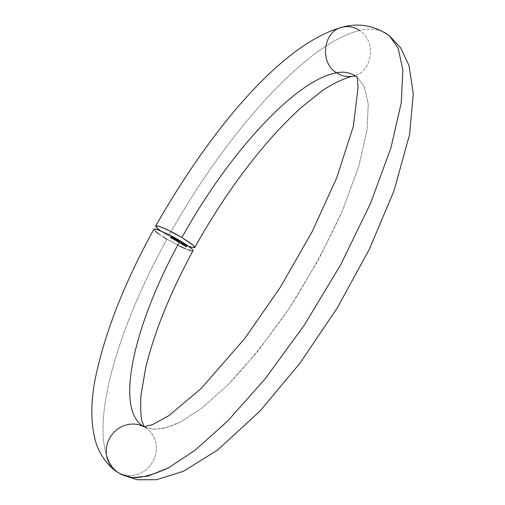 <?xml version="1.0" encoding="UTF-8"?>
<svg xmlns="http://www.w3.org/2000/svg" width="505" height="505" viewBox="0 0 505 505"><rect width="100%" height="100%" fill="white"/><g stroke="black" fill="none" stroke-linecap="round" stroke-linejoin="round"><path stroke-width="0.38" stroke-dasharray="2.52 1.89" d="M144.121 426.738L152.674 429.313L164.668 428.253L180.872 421.852L201.899 408.072L227.793 384.993L257.556 351.631L288.854 308.921L318.27 260.283L342.321 211.002L358.714 166.473L366.99 130.397L368.252 104.062L364.358 86.835L357.168 77.05L364.358 86.835L368.252 104.062L366.99 130.397L358.714 166.473L342.321 211.002C327.291 243.978 309.47 276.614 288.854 308.921C267.7 339.145 247.349 364.503 227.793 384.993L201.899 408.072L180.872 421.852C163.09 430.31 151.519 430.443 144.095 426.788L148.514 429.913L152.15 434.06L154.751 438.99L156.19 444.451L156.392 450.176L155.351 455.882L153.122 461.286L149.808 466.128L145.573 470.155L140.624 473.179L135.207 475.041L129.583 475.647L124.041 474.952L118.852 472.996C82.864 447.367 112.078 337.845 166.953 239.231L185.537 248.801L189.943 250.455L192.664 250.916M351.834 76.312C372.015 74.159 377.506 41.587 359.573 30.483C368.505 28.072 377.052 28.848 385.233 32.8C377.052 28.848 368.505 28.072 359.573 30.483C377.506 41.587 372.015 74.159 351.834 76.312M116.339 471.468L121.263 474.454L118.852 472.996L124.034 474.952L129.57 475.647L135.182 475.047L140.598 473.198L145.541 470.18L149.777 466.159L153.097 461.336L155.332 455.939L156.386 450.245L156.196 444.526L154.782 439.066L152.201 434.136L148.584 429.976L144.108 426.794M193.585 247.69L189.602 246.528M188.182 245.973L168.714 236.043C223.374 136.994 305.336 43.348 359.573 30.483C305.336 43.348 223.374 136.994 168.714 236.043L160.514 230.779L172.401 238.171L188.176 245.973M359.573 30.483C354.276 26.967 348.633 25.843 342.642 27.112M155.382 231.347L153.873 229.27L156.904 232.609L166.953 239.231C112.078 337.845 82.864 447.367 118.852 472.996M185.512 244.25L184.325 243.587L184.761 243.871L183.858 245.499L182.968 244.969L183.441 245.026L182.968 244.969L183.864 243.334L184.331 243.391L183.864 243.334L182.968 244.969L183.864 243.334L183.189 245.095L184.205 243.479L183.302 245.114L184.855 245.941L183.858 245.499L184.761 243.871L185.512 244.25M181.731 241.958L182.4 242.469L181.497 244.098L182.4 242.469L183.258 242.918L182.362 244.553L181.497 244.098L182.362 244.553L183.258 242.918L182.242 244.534L183.138 242.905L182.463 244.666L182.98 244.729L182.463 244.666L183.454 243.044L182.45 242.204L181.787 241.945L180.891 243.58L181.585 243.858L180.891 243.58L181.787 241.945L180.828 243.593L181.497 244.098L180.828 243.606M181.383 241.687L178.334 240.045L178.972 240.121L178.334 240.045L177.432 241.68L178.076 241.762L177.432 241.68L178.334 240.045L177.653 241.813L178.669 240.191L177.653 241.813L178.669 240.191L177.766 241.826L178.827 240.329L179.161 240.544L178.265 242.179L177.924 241.964L178.265 242.179L179.161 240.544L179.894 240.904L178.997 242.539L178.265 242.179L178.997 242.539L179.894 240.904L180.399 241.283L179.496 242.918L178.997 242.539L179.496 242.918L180.399 241.283L181.32 241.68L180.424 243.315L179.496 242.918L180.765 243.359L180.424 243.315L181.383 241.687M176.188 238.669L176.864 239.181L175.961 240.816L176.864 239.181L177.728 239.629L176.826 241.264L175.961 240.816L176.826 241.264L176.441 241.22L176.826 241.264L177.728 239.629L177.343 239.585L176.441 241.22L177.343 239.585L176.662 241.346L177.558 241.459L176.662 241.346L177.564 239.717L178.164 239.787L176.687 238.808L176.245 238.657L175.342 240.292L175.816 240.462L175.342 240.292L176.245 238.657L175.285 240.304L175.961 240.816L175.285 240.317M175.677 238.373L174.995 238.19L175.734 238.278L174.995 238.19L174.092 239.825L175.077 240.045L174.313 239.957L175.216 238.322L174.092 239.825L174.995 238.19L175.677 238.373M174.238 237.451L175.184 238.013L173.468 237.142L173.909 237.426L173.007 239.061L174.282 239.654L173.259 239.042L174.282 239.654L175.184 238.013L174.282 239.654L173.859 239.509L174.762 237.874L173.909 237.426L173.007 239.061L173.859 239.509L174.762 237.874L175.184 238.013L174.238 237.451M171.555 236.094L172.54 236.675L171.536 236.125L172.451 236.668L171.637 238.316L170.684 237.666L171.637 238.316L172.54 236.675L171.548 238.303L172.54 236.675L171.555 236.094M171.435 236.062L170.336 237.584L171.548 238.303L170.336 237.584L171.435 236.062M158.879 234.061L163.974 237.419M166.953 239.231L179.805 246.169M185.537 248.801L187.936 249.76M191.483 250.846L192.519 250.934M187.065 245.234L186.421 244.83L186.837 245.108L185.941 246.737L185.051 246.2L186.181 244.603L185.051 246.2L186.421 246.995L185.941 246.737L187.065 245.234M186.452 244.78L187.077 245.209L186.219 246.857L186.882 245.095L186.452 244.78M184.426 243.511L185.55 244.18L184.66 245.815L185.398 244.149L184.798 243.858L184.066 245.588L184.495 245.784L183.902 245.487L184.798 243.858L184.363 243.517L183.46 245.152L183.902 245.487L183.466 245.146M183.466 242.943L182.602 244.578L183.466 242.943L182.482 242.482L181.579 244.111L182.57 244.578L181.068 243.726L181.579 244.111L182.482 242.482L182.015 242.078L181.112 243.713L182.021 244.13L181.112 243.713L182.015 242.078L182.431 242.236L181.97 242.084L183.517 242.937M180.051 240.967L179.288 242.596L180.317 241.22L179.288 242.596L180.058 240.961L181.44 241.592L180.197 243.183L180.544 243.227L180.197 243.183L181.099 241.548L180.443 241.27L179.54 242.899L180.197 243.183L179.54 242.899L180.443 241.27L180.051 240.967L179.155 242.602L179.54 242.899L179.155 242.596M178.871 240.304L180.222 240.86L179.319 242.495L180.209 240.872L178.985 242.457L179.887 240.822L179.206 240.531L178.303 242.166L178.985 242.457L178.303 242.166L179.206 240.531L178.884 240.317M178 239.559L177.242 241.314L178 239.559M171.41 238.051L171.908 238.347L171.41 238.051M172.363 238.568L173.007 239.061L172.363 238.568L172.723 237.924M173.979 239.509L172.603 238.714L173.979 239.509L174.888 237.874L174.219 237.483L174.888 237.874L173.979 239.509L172.609 238.695L173.979 239.509M173.512 237.06L172.691 238.808L173.594 237.173L173.998 237.438L173.095 239.08L173.998 237.438L174.888 237.874L173.512 237.072L172.609 238.695M174.837 239.913L174.092 239.825L174.837 239.913M177.028 241.289L175.525 240.424L177.028 241.289L176.043 240.828L176.946 239.187L177.93 239.654L177.028 241.289L177.93 239.654L176.946 239.187L176.043 240.828L175.525 240.43L177.028 241.289M176.428 238.789L175.57 240.424L176.428 238.796L176.946 239.187L176.434 238.814L175.525 240.43M177.968 239.654L177.078 241.283M178.328 241.844L177.918 241.87L178.303 242.166L177.918 241.87L178.328 241.844M185.55 246.402L185.985 246.724L185.55 246.402M355.911 76.11L357.168 77.05M178.82 240.235L177.918 241.87M181.97 242.091L181.068 243.726"/><path stroke-width="0.76" d="M183.466 242.943L182.393 244.363L182.98 244.729L183.87 243.094L184.331 243.391L183.441 245.026L184.533 243.517L185.55 244.18L184.66 245.815L185.745 244.306L186.181 244.603L185.291 246.232L186.452 244.78L187.077 245.209L186.219 246.857L187.292 245.354L192.323 249.356L192.979 250.758L192.948 250.177L191.149 248.245L187.292 245.354L186.219 246.857L187.077 245.209L186.452 244.78L185.291 246.232L186.181 244.603L185.745 244.306L184.66 245.815L185.55 244.18L184.533 243.517L183.441 245.026L184.331 243.391L183.87 243.094L182.98 244.729L182.393 244.363L183.353 242.772L182.835 242.45L182.021 244.13L181.585 243.858L182.45 242.204L181.655 241.718L180.544 243.227L181.44 241.592L180.14 240.809C134.974 322.228 113.41 409.965 144.013 426.744L152.674 424.572L169.055 415.527L201.009 388.642L244.622 338.659L280.351 287.263L312.103 231.757L336.759 177.773L353.361 126.263L358.089 87.453L357.168 77.05C350.805 72.606 343.93 71.192 336.551 72.815C341.336 75.927 346.43 77.095 351.834 76.312C346.43 77.095 341.336 75.927 336.551 72.815C294.642 80.011 226.871 155.868 181.945 237.539L193.074 245.121L194.81 247.425L193.585 247.69L189.602 246.528M385.233 32.8L389.298 35.634L398.142 48.152L402.883 69.905L401.229 102.9L390.908 147.902L370.563 203.332L340.73 264.67L304.168 325.334L265.138 378.813L227.862 420.81L195.277 450.069L168.689 467.725L148.098 476.089L132.79 477.698L121.263 474.454L132.79 477.698C142.006 477.888 153.974 474.561 168.689 467.725L195.277 450.069L227.862 420.81L265.138 378.813L304.168 325.334L340.73 264.67L370.563 203.332L390.908 147.902L401.229 102.9L402.883 69.905L398.142 48.152L389.298 35.634L385.233 32.8M193.585 247.69L194.57 247.652L194.816 247.204L194.311 246.345L191.124 243.555L181.945 237.539L174.282 233.228L163.437 227.976L158.311 226.095L155.818 225.861L155.679 226.379L157.629 228.557L160.514 230.772L157.629 228.557L155.66 226.044L156.702 225.767L160.59 226.846L166.77 229.466L181.945 237.539C226.871 155.868 294.642 80.011 336.551 72.815C319.021 62.292 323.263 30.515 342.642 27.112C348.633 25.843 354.276 26.967 359.573 30.483M342.642 27.112C323.263 30.515 319.021 62.292 336.551 72.815C343.93 71.192 350.805 72.606 357.168 77.05M144.013 426.744L139.077 424.781L133.774 423.973L128.346 424.364L123.056 425.949L118.138 428.638L113.833 432.33L110.349 436.838L107.843 441.963L106.435 447.455L106.201 453.061L107.148 458.508L109.231 463.546L112.344 467.933L116.339 471.468L112.344 467.933L109.231 463.546L107.148 458.508L106.201 453.061L106.435 447.455L107.843 441.963L110.349 436.838L113.833 432.33L118.138 428.638L123.056 425.949L128.346 424.364L133.774 423.973L139.077 424.781L144.013 426.744C113.41 409.965 134.974 322.228 180.14 240.809L179.199 240.254L178.284 241.882L178.972 240.121L178.448 239.818L177.324 241.327L178.221 239.686L177.072 241.182L175.816 240.462L176.687 238.808L175.974 238.41L175.077 240.045L175.734 238.278L174.238 237.451L173.259 239.042L172.369 238.562L173.272 236.927L172.874 236.712L171.978 238.354L171.41 238.051L172.375 236.447L171.738 236.113L170.583 237.615L171.479 235.974L159.605 230.413L155.774 229.156L153.873 229.27L154.599 228.986L157.459 229.636L168.197 234.295L171.479 235.974L170.848 237.754L171.555 236.094L170.684 237.666L171.555 236.094L172.375 236.447L171.41 238.051L171.978 238.354L172.874 236.712L172.375 236.447L172.811 236.706L171.921 238.322L172.811 236.706L173.272 236.927L172.369 238.562L173.259 239.042L174.238 237.451L175.734 238.278L175.077 240.045L175.974 238.41L176.687 238.808L175.816 240.462L177.072 241.182L178.221 239.686L177.324 241.327L178.164 239.787L178.972 240.121L178.284 241.882L178.915 240.222L178.082 241.762L178.915 240.222L180.14 240.809L181.44 241.592L180.765 243.359L181.655 241.718L182.45 242.204L181.585 243.858L182.021 244.13L182.835 242.45L182.431 242.236L183.517 242.93L182.646 244.521M183.87 243.094L183.454 243.044L183.87 243.094M173.468 237.142L172.445 238.606L173.468 237.142M155.382 231.347L158.879 234.061M163.974 237.419L166.953 239.231M179.805 246.169L185.537 248.801M187.936 249.76L191.483 250.846M186.421 244.83L185.316 246.251L186.421 244.83M184.363 243.517L183.612 245.14L184.426 243.511M174.219 237.483L173.512 237.06L172.609 238.695L173.512 237.06L174.219 237.483M177.388 239.212L176.668 238.846L177.457 239.25L176.554 240.885L177.388 239.212M177.968 239.616L177.457 239.25L177.968 239.616M144.121 426.738L141.836 420.659C140.668 415.104 140.377 406.74 140.964 395.554L145.705 367.583C154.517 331.665 170.292 292.685 193.043 250.65M194.81 247.425C216.708 208.129 241.055 172.893 267.852 141.722C279.12 128.889 290.217 117.507 301.163 107.571L322.007 90.881C332.202 83.988 342.169 79.127 351.916 76.299L355.911 76.11M155.717 225.95C209.594 131.3 281.329 43.714 342.472 27.15C358.714 22.656 374.319 25.477 389.298 35.634L400.667 47.849L409.018 65.625L413.273 93.785L409.555 134.665L393.963 190.928L369.325 249.268L337.384 307.747L300.223 362.83L259.999 411.07L217.56 450.056L183.283 471.348L156.499 479.718L137.328 479.75L121.787 474.732L116.491 471.575C108.442 465.938 102.023 457.618 97.212 446.603C91.007 428.89 90.168 407.15 94.7 381.395C103.98 334.72 123.706 284.012 153.873 229.27M172.723 237.924L173.247 236.971"/></g></svg>
